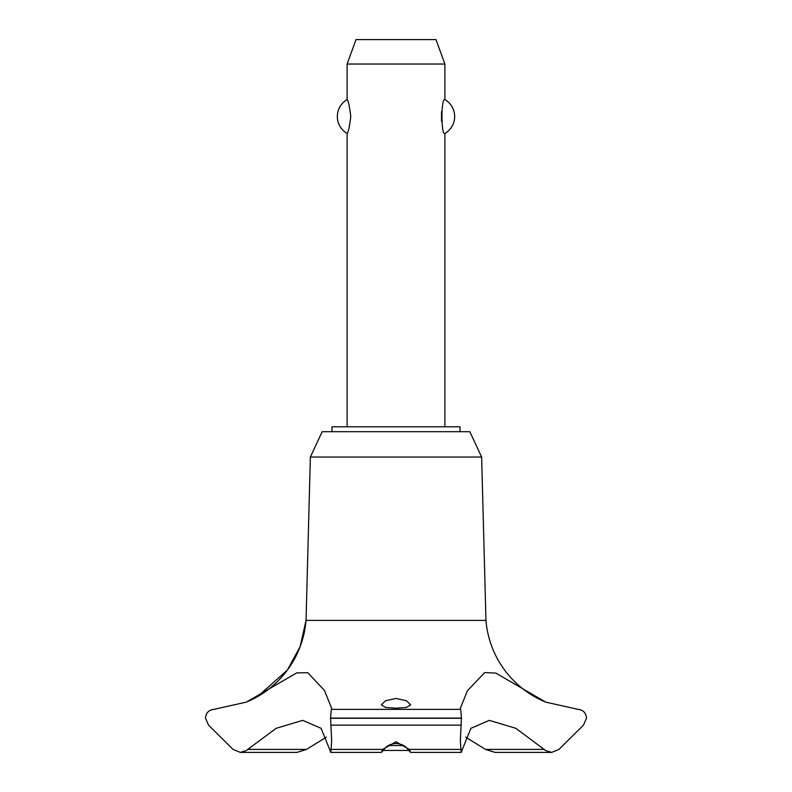 <?xml version="1.0" encoding="UTF-8"?>
<svg xmlns="http://www.w3.org/2000/svg" width="792" height="792" viewBox="0 0 792 792"><rect width="100%" height="100%" fill="white"/><g stroke="black" fill="none" stroke-linecap="round" stroke-linejoin="round"><path stroke-width="1.19" d="M460.043 431.69L460.043 426.799L331.957 426.799L331.957 431.69M481.645 457.043L469.824 431.69L322.176 431.69L310.355 457.043L306.049 620.403A97.06 97.06 0 0 1 247.817 701.484L257.657 696.554L287.377 670.072L300.168 646.539L306.049 620.403L485.951 620.403L481.645 457.043L310.355 457.043M240.332 752.4L296.97 752.4L306.484 749.41L247.738 749.41L246.292 750.568L240.332 752.4L233.046 749.41L208.514 725.135L205.475 718.077C206.088 712.75 208.9 709.85 213.899 709.375L246.292 702.128L296.802 672.853L307.751 672.735L324.383 690.367L331.66 708.325L331.313 709.375L460.687 709.375L460.34 708.325L467.389 690.773L484.734 672.566L495.841 673.081L545.708 702.128L578.111 709.375C583.1 709.85 585.912 712.75 586.526 718.077L583.486 725.135L558.954 749.41L551.668 752.4L545.708 750.568L515.83 728.313L489.317 720.364L470.903 728.313L461.192 752.4L460.34 740.975L461.449 718.275L460.687 709.375M306.484 749.41L326.373 737.154M545.708 702.128A97.06 97.06 0 0 1 485.951 620.403M331.313 709.375L330.551 718.275L461.449 718.275M330.551 718.077L461.449 718.077M396 741.787L409.306 749.41L410.603 752.4L407.84 749.41C405.415 745.846 401.465 743.866 396 743.48C390.535 743.866 386.585 745.846 384.16 749.41L381.397 752.4L382.694 749.41L396 741.787M396 708.197L385.536 707.444L381.338 704.84L385.506 700.772L396 698.435L406.504 700.781L410.662 704.84L406.464 707.444L396 708.197M444.886 426.799L444.886 133.462C440.986 135.402 440.986 97.663 444.886 99.594L444.886 64.043L347.114 64.043L347.114 99.594C348.242 100.247 349.46 105.89 350.777 116.533C349.46 127.165 348.242 132.818 347.114 133.462L347.114 426.799M441.52 111.692L441.52 121.364M347.114 64.043L356.004 39.6L435.996 39.6L444.886 64.043M444.886 99.594A19.552 19.552 0 0 1 444.886 133.462M347.114 133.462A19.552 19.552 0 0 1 347.114 99.594M388.387 745.559L403.613 745.559M408.632 750.44L383.368 750.44M330.551 718.275L331.66 740.975L330.808 752.4L321.097 728.313L302.683 720.364L276.17 728.313L247.738 749.41M544.262 749.41L485.516 749.41L495.03 752.4L551.668 752.4M465.627 737.154L485.516 749.41M409.306 749.41L460.578 749.41M330.868 725.135L461.132 725.135M331.422 749.41L382.694 749.41M410.603 752.4L461.192 752.4M381.397 752.4L330.808 752.4"/></g></svg>
